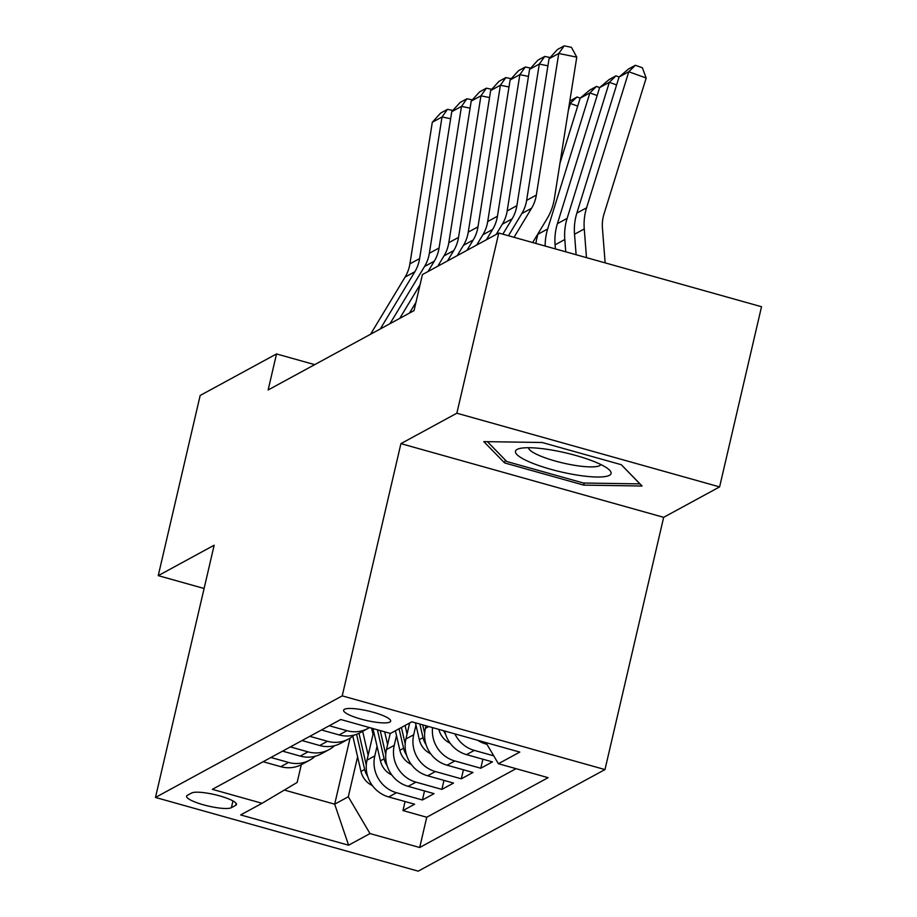 <?xml version="1.0" encoding="UTF-8"?>
<svg xmlns="http://www.w3.org/2000/svg" width="917" height="917" viewBox="0 0 917 917"><rect width="100%" height="100%" fill="white"/><g stroke="black" fill="none" stroke-linecap="round" stroke-linejoin="round"><path stroke-width="1.38" d="M344.414 709.311A24.163 4.826 -166.9 0 0 343.611 710.205A24.163 4.826 -166.9 0 0 363.464 719.753A24.163 4.826 -166.9 0 0 389.863 722.057A24.163 4.826 -166.9 0 0 390.676 721.163A24.163 4.826 -166.9 0 0 370.823 711.615A24.163 4.826 -166.9 0 0 344.414 709.311M719.604 486.904L456.849 413.212L400.924 443.633L663.667 517.326L719.604 486.904L761.523 306.737L498.779 233.033L422.428 274.573L414.037 310.599L268.142 389.966L276.521 353.939L200.17 395.468L158.24 575.635L204.101 588.496M663.667 517.326L604.979 769.569L418.221 871.15L155.477 797.446L342.224 695.865L604.979 769.569M373.666 731.56L367.018 760.159A30.204 28.874 61.5 0 0 388.716 796.953L414.633 804.22L402.964 810.571L405.062 801.538M377.047 746.232L374.801 755.917A30.204 28.874 61.5 0 0 396.488 792.712L422.416 799.991L424.514 790.958M422.416 799.991L434.085 793.641L408.168 786.362A30.204 28.874 61.5 0 1 386.47 749.567L390.229 733.394M409.635 723.009L405.922 738.987A30.204 28.874 61.5 0 0 427.62 775.782L453.537 783.061L441.868 789.399L443.966 780.367M425.992 725.771L425.373 728.407A30.204 28.874 61.5 0 0 447.072 765.202L472.989 772.469L461.32 778.82L463.417 769.787M444.711 731.032A30.204 28.874 61.5 0 0 466.524 754.622L492.44 761.889L480.772 768.24L482.881 759.207M231.382 807.682L235.669 805.355A23.406 4.677 -166.9 0 0 236.448 804.484A23.406 4.677 -166.9 0 0 217.214 795.234A23.406 4.677 -166.9 0 0 191.642 792.999L187.355 795.326A23.406 4.677 -166.9 0 0 186.575 796.197A23.406 4.677 -166.9 0 0 205.809 805.447A23.406 4.677 -166.9 0 0 231.382 807.682L232.964 800.919M350.053 738.139L334.682 804.175L348.3 796.77L369.998 833.564L419.699 847.514L548.102 777.673L498.389 763.723L519.79 752.089L411.848 721.805L390.447 733.451L340.746 719.501L212.343 789.342L262.056 803.292L297.165 782.43L301.292 764.709M369.998 833.564L348.598 845.21L240.655 814.926L262.056 803.292M415.963 725.072L413.705 734.758L405.922 738.987M396.499 735.652L394.253 745.338L386.47 749.567M402.964 810.571L426.749 817.242L516.03 768.675M477.711 740.283A30.204 28.874 61.5 0 0 485.976 744.042L486.938 744.306M493.736 755.837L474.307 750.393A30.204 28.874 -118.5 0 1 454.889 733.887M480.772 768.24L454.855 760.972A30.204 28.874 -118.5 0 1 432.56 727.617M461.32 778.82L435.403 771.552A30.204 28.874 -118.5 0 1 413.705 734.758M441.868 789.399L415.951 782.132A30.204 28.874 -118.5 0 1 394.253 745.338M270.916 757.488L288.557 762.44A30.204 28.874 61.5 0 0 309.694 760.147A30.204 28.874 61.5 0 0 315.15 756.261M263.133 761.729L280.774 766.669A30.204 28.874 61.5 0 0 301.911 764.377L309.694 760.147M282.585 751.138L300.226 756.089A30.204 28.874 61.5 0 0 321.363 753.797L329.146 749.567A30.204 28.874 -118.5 0 1 308.009 751.86L290.368 746.908M302.037 740.558L319.678 745.51A30.204 28.874 61.5 0 0 340.826 743.217L348.598 738.987A30.204 28.874 -118.5 0 1 327.461 741.28L309.82 736.328M321.489 729.978L339.13 734.93A30.204 28.874 61.5 0 0 360.278 732.637L368.061 728.396A30.204 28.874 -118.5 0 1 346.913 730.689L329.272 725.748M357.596 756.823L348.3 796.77M456.849 413.212L498.779 233.033M400.924 443.633L342.224 695.865M155.477 797.446L214.165 545.214L158.24 575.635M314.691 364.645L276.521 353.939M284.327 790.053L334.682 804.175L348.598 845.21M426.749 817.242L419.699 847.514M334.602 745.681A30.204 28.874 -118.5 0 1 329.146 749.567M354.054 735.102A30.204 28.874 -118.5 0 1 348.598 738.987M369.482 727.571A30.204 28.874 -118.5 0 1 368.061 728.396M498.389 763.723L485.93 742.587M542.142 442.498L483.809 441.616L504.602 462.925L583.728 485.116L642.072 486.01L621.279 464.701L542.142 442.498M584.221 483.03L583.728 485.116M505.278 460.002L504.602 462.925M370.537 334.269L405.096 277.06A37.757 36.095 61.5 0 0 409.899 263.867L432.308 122.27L442.028 116.975L447.485 109.341L452.895 110.441M450.648 118.729L442.028 116.975L419.619 258.571A37.757 36.095 61.5 0 1 414.828 271.776L380.268 328.974M432.308 122.27L440.676 113.043L447.485 109.341M373.024 734.334L371.603 728.167M368.164 755.195L362.662 731.33M372.371 785.571A20.014 19.131 -118.5 0 1 360.966 771.426L352.827 736.145M366.296 765.099L358.96 733.302M356.564 734.311L364.657 769.42A20.014 19.131 61.5 0 0 367.694 776.401M529.247 461.859A49.082 9.8 -166.9 0 0 588.175 476.508A49.082 9.8 -166.9 0 0 608.785 469.412A49.082 9.8 -166.9 0 0 597.299 462.89A49.082 9.8 -166.9 0 0 519.331 448.596A49.082 9.8 -166.9 0 0 529.247 461.859M528.57 447.714A37.161 7.428 -166.9 0 0 539.036 455.417A37.161 7.428 -166.9 0 0 577.034 465.698A37.161 7.428 -166.9 0 0 600.887 464.541M621.21 464.678L639.94 483.878L583.418 483.018L506.746 461.515L487.397 441.673M389.989 323.69L424.548 266.48A37.757 36.095 61.5 0 0 429.351 253.287L451.76 111.691L461.492 106.395L466.936 98.761L472.347 99.861M470.1 108.149L461.492 106.395L439.071 247.991A37.757 36.095 61.5 0 1 434.28 261.196L428.044 271.512M399.72 318.394L420.066 284.717M451.76 111.691L460.128 102.463L466.936 98.761M409.44 313.11L415.974 302.301M437.764 266.228L444 255.9A37.757 36.095 61.5 0 0 448.803 242.696L471.212 101.111L480.944 95.815L486.388 88.181L491.799 89.281M489.552 97.569L480.944 95.815L458.534 237.411A37.757 36.095 61.5 0 1 453.732 250.605L447.496 260.932M471.212 101.111L479.58 91.883L486.388 88.181M457.216 255.648L463.463 245.32A37.757 36.095 61.5 0 0 468.255 232.116L490.664 90.519L500.395 85.235L505.852 77.59L511.25 78.702M509.004 86.989L500.395 85.235L477.986 226.831A37.757 36.095 61.5 0 1 473.183 240.025L466.948 250.352M490.664 90.519L499.043 81.304L505.852 77.59M476.68 245.068L482.915 234.741A37.757 36.095 61.5 0 0 487.706 221.536L510.116 79.939L519.847 74.655L525.303 67.01L530.702 68.11M528.456 76.409L519.847 74.655L497.438 216.24A37.757 36.095 61.5 0 1 492.635 229.445L486.4 239.773M510.116 79.939L518.495 70.712L525.303 67.01M387.627 744.615L384.67 731.835M391.834 774.991A20.014 19.131 -118.5 0 1 380.417 760.846L372.967 728.545M385.748 754.519L380.223 730.585M377.414 729.794L384.12 758.829A20.014 19.131 61.5 0 0 387.146 765.81M407.079 734.036L405.108 725.485M411.286 764.411A20.014 19.131 -118.5 0 1 399.869 750.266L395.376 730.769M405.199 743.928L401.405 727.49M399.078 728.763L403.572 748.249A20.014 19.131 61.5 0 0 406.609 755.23M577.699 106.108L570.42 103.495L568.402 110.029M430.738 753.82A20.014 19.131 -118.5 0 1 419.321 739.675L415.435 722.814M424.651 733.348L422.691 724.854M419.883 724.063L423.024 737.669A20.014 19.131 61.5 0 0 426.061 744.65M569.812 101.053L577.022 97.007L580.209 98.153M577.022 97.007L569.342 104.079M597.15 95.528L589.872 92.915L547.678 228.952A56.636 54.149 61.5 0 0 545.168 246.054M450.19 743.24A20.014 19.131 -118.5 0 1 438.842 729.382M538.245 233.296L537.958 234.248A56.636 54.149 61.5 0 0 535.929 243.464M580.152 98.199L589.677 90.13L596.486 86.427L589.872 92.915L580.152 98.199L559.966 163.26M443.679 730.734A20.014 19.131 61.5 0 0 445.513 734.07M596.486 86.427L599.661 87.574M496.131 234.477L502.367 224.161A37.757 36.095 61.5 0 0 507.17 210.956L529.579 69.36L539.299 64.064L544.755 56.43L550.154 57.53M547.919 65.818L539.299 64.064L516.89 205.66A37.757 36.095 61.5 0 1 512.099 218.865L502.837 234.179M529.579 69.36L537.947 60.132L544.755 56.43M616.602 84.949L609.335 82.324L567.13 218.372A56.636 54.149 61.5 0 0 564.792 239.532L565.755 251.82M599.603 87.619L609.129 79.55L615.937 75.847L609.335 82.324L599.603 87.619L557.41 223.668A56.636 54.149 61.5 0 0 555.072 244.828L555.393 248.92M615.937 75.847L619.113 76.994M508.431 235.738L521.819 213.569A37.757 36.095 61.5 0 0 526.622 200.376L549.031 58.78L558.751 53.484L564.207 45.85L571.417 47.317L576.77 57.152L554.349 198.748A56.636 54.149 -118.5 0 1 547.162 218.544L532.662 242.546M576.77 57.152L558.751 53.484L536.342 195.08A37.757 36.095 61.5 0 1 531.551 208.285L514.013 237.308M549.031 58.78L557.398 49.552L564.207 45.85M605.14 262.87L602.435 228.161A37.757 36.095 -118.5 0 1 603.994 214.051L646.187 78.014L628.787 71.744L586.582 207.792A56.636 54.149 61.5 0 0 584.255 228.952L586.49 257.643M619.055 77.039L628.581 68.97L635.389 65.267L628.787 71.744L619.055 77.039L576.862 213.076A56.636 54.149 61.5 0 0 574.523 234.248L576.117 254.731M635.389 65.267L642.347 67.766L646.187 78.014M428.778 726.562L425.373 728.407M374.801 755.917L367.018 760.159M396.488 792.712L388.716 796.953M486.583 743.71L485.976 744.042M474.307 750.393L466.524 754.622M454.855 760.972L447.072 765.202M435.403 771.552L427.62 775.782M415.951 782.132L408.168 786.362M288.557 762.44L280.774 766.669M308.009 751.86L300.226 756.089M327.461 741.28L319.678 745.51M346.913 730.689L339.13 734.93M236.127 803.349L235.669 805.355M405.096 277.06L414.828 271.776M409.899 263.867L419.619 258.571M360.966 771.426L364.657 769.42M424.548 266.48L434.28 261.196M429.351 253.287L439.071 247.991M444 255.9L453.732 250.605M448.803 242.696L458.534 237.411M463.463 245.32L473.183 240.025M468.255 232.116L477.986 226.831M482.915 234.741L492.635 229.445M487.706 221.536L497.438 216.24M380.417 760.846L384.12 758.829M399.869 750.266L403.572 748.249M419.321 739.675L423.024 737.669M547.678 228.952L537.958 234.248M502.367 224.161L512.099 218.865M507.17 210.956L516.89 205.66M567.13 218.372L557.41 223.668M564.792 239.532L555.072 244.828M521.819 213.569L531.551 208.285M526.622 200.376L536.342 195.08M586.582 207.792L576.862 213.076M584.255 228.952L574.523 234.248"/></g></svg>
